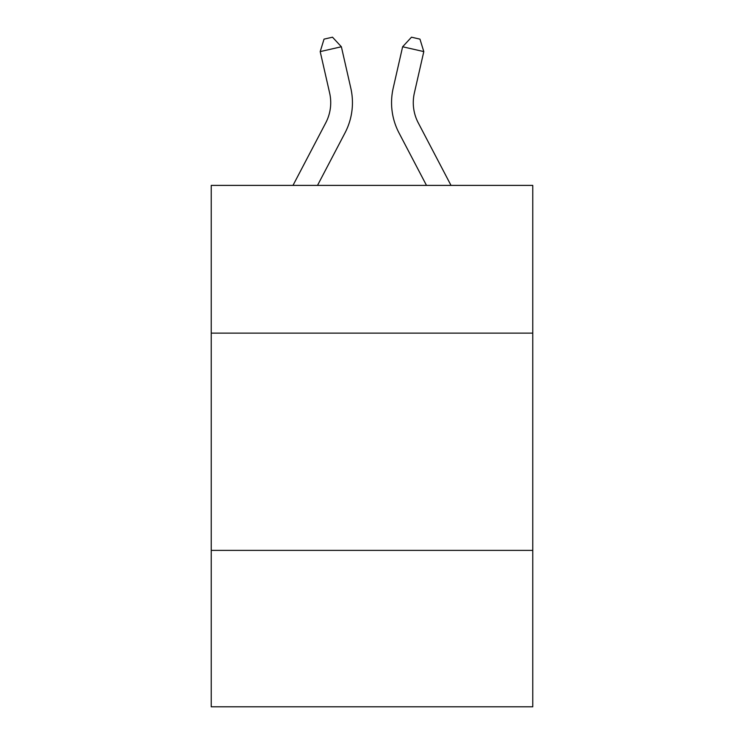 <?xml version="1.0" encoding="UTF-8"?>
<svg xmlns="http://www.w3.org/2000/svg" width="744" height="744" viewBox="0 0 744 744"><rect width="100%" height="100%" fill="white"/><g stroke="black" fill="none" stroke-linecap="round" stroke-linejoin="round"><path stroke-width="1.12" d="M211.231 333.126L532.769 333.126L532.769 185.395L211.231 185.395L211.231 706.8L532.769 706.8L532.769 550.374L211.231 550.374M532.769 550.374L532.769 333.126M292.987 185.395L325.76 122.825A43.45 43.45 0 0 0 329.639 93.009L320.199 51.596L341.375 46.77L350.815 88.183A65.174 65.174 0 0 1 345.002 132.906L317.511 185.395M451.013 185.395L418.24 122.825A43.45 43.45 0 0 1 414.362 93.009L423.801 51.596L402.625 46.77L393.185 88.183A65.174 65.174 0 0 0 398.998 132.906L426.489 185.395M402.625 46.77L393.185 88.183L402.625 46.77L393.185 88.183L402.625 46.77L393.185 88.183L402.625 46.77L393.185 88.183L402.625 46.77L393.185 88.183L402.625 46.77L393.185 88.183L402.625 46.77L393.185 88.183L402.625 46.77L411.488 37.2L419.96 39.134L423.801 51.596M325.76 122.825A43.45 43.45 0 0 0 329.639 93.009A43.45 43.45 0 0 1 325.76 122.825A43.45 43.45 0 0 0 329.639 93.009A43.45 43.45 0 0 1 325.76 122.825A43.45 43.45 0 0 0 329.639 93.009A43.45 43.45 0 0 1 325.76 122.825A43.45 43.45 0 0 0 329.639 93.009A43.45 43.45 0 0 1 325.76 122.825A43.45 43.45 0 0 0 329.639 93.009A43.45 43.45 0 0 1 325.76 122.825A43.45 43.45 0 0 0 329.639 93.009A43.45 43.45 0 0 1 325.76 122.825M320.199 51.596L324.04 39.134L332.512 37.2L341.375 46.77M418.24 122.825A43.45 43.45 0 0 1 414.362 93.009A43.45 43.45 0 0 0 418.24 122.825"/></g></svg>
